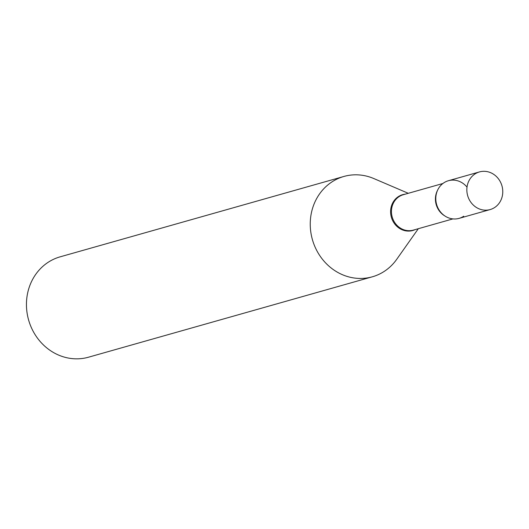 <?xml version="1.0" encoding="UTF-8"?>
<svg xmlns="http://www.w3.org/2000/svg" width="529" height="529" viewBox="0 0 529 529"><rect width="100%" height="100%" fill="white"/><g stroke="black" fill="none" stroke-linecap="round" stroke-linejoin="round"><path stroke-width="0.79" d="M485.08 210.178A19.566 17.834 -105.8 0 1 467.067 192.873A19.566 17.834 -105.8 0 1 479.472 171.918A19.566 17.834 -105.8 0 1 484.538 171.317A19.566 17.834 -105.8 0 1 502.55 188.622A19.566 17.834 -105.8 0 1 490.138 209.57A19.566 17.834 -105.8 0 1 485.08 210.178M490.138 209.57L459.086 218.371A19.566 17.834 -105.8 0 1 454.027 218.973A19.566 17.834 -105.8 0 1 436.008 201.668A19.566 17.834 -105.8 0 1 448.42 180.72L479.472 171.918M463.715 216.229A19.566 17.834 -105.8 0 1 445.392 216.295A19.566 17.834 -105.8 0 1 435.79 198.891A19.566 17.834 -105.8 0 1 447.124 181.143A19.566 17.834 -105.8 0 1 467.008 187.134M418.32 228.707L396.704 259.329A52.146 47.531 -105.8 0 1 372.337 276.806L88.541 357.194A52.146 47.531 -105.8 0 1 26.45 305.279A52.146 47.531 -105.8 0 1 60.121 256.843L343.916 176.455A52.146 47.531 -105.8 0 1 373.824 178.557L408.289 193.303M372.337 276.806A52.146 47.531 -105.8 0 1 310.245 224.891A52.146 47.531 -105.8 0 1 343.916 176.455M452.93 218.9L413.341 230.115A18.396 16.769 -105.8 0 1 391.434 211.798A18.396 16.769 -105.8 0 1 403.31 194.712L442.899 183.497M415.159 229.599A18.614 16.961 -105.8 0 1 390.594 211.97A18.614 16.961 -105.8 0 1 405.135 194.196M444.843 215.938A18.396 16.769 -105.8 0 1 435.42 199.34A18.396 16.769 -105.8 0 1 437.569 190.261"/></g></svg>

